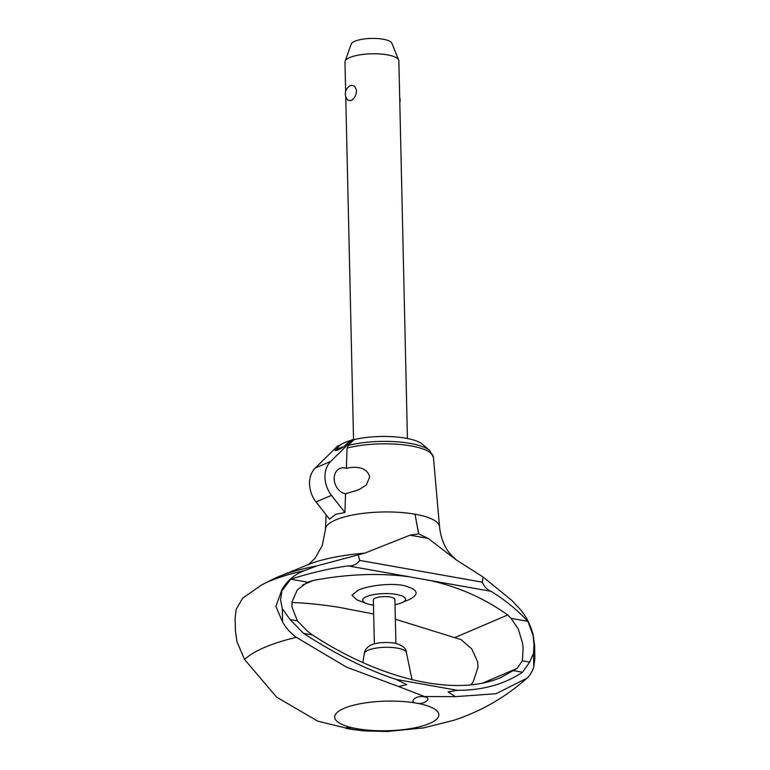 <?xml version="1.0" encoding="UTF-8"?>
<svg xmlns="http://www.w3.org/2000/svg" width="770" height="770" viewBox="0 0 770 770"><rect width="100%" height="100%" fill="white"/><g stroke="black" fill="none" stroke-linecap="round" stroke-linejoin="round"><path stroke-width="1.16" d="M359.811 560.868L358.252 554.852L364.614 553.178L410.035 535.179L428.101 538.394L456.494 560.069L483.069 577.019L511.954 600.513L519.952 609.08C525.737 615.586 530.106 623.998 533.061 634.316L534.592 645.385L534.88 658.225L533.803 666.733C532.205 671.835 529.875 675.685 526.824 678.274L496.015 693.722L455.445 696.638L424.511 696.542L398.687 686.561L406.81 684.597L396.146 679.438C367.04 669.9 336.172 654.538 303.553 633.354L290.088 619.552L297.413 620.861L307.413 631.169L312.428 634.932C381.776 680.276 456.379 697.062 501.106 677.379L517.084 668.408L522.358 660.804L523.148 648.032L522.455 642.729L518.316 629.032L511.039 618.349L527.931 621.342L533.09 635.471L533.995 644.779L533.495 653.297L529.693 662.104L522.532 672.249C504.167 684.376 482.453 690.392 457.38 690.305L448.044 691.922L455.445 696.638M527.325 677.821L526.824 678.274A147.686 41.946 -1.3 0 1 525.977 679.044L527.325 677.821M511.039 618.349L507.7 614.97C484.6 598.396 458.554 586.865 429.573 580.388L409.505 576.817C379.36 572.803 347.308 574.016 313.342 580.455L307.288 582.341L297.287 589.926L292.071 601.813L291.936 606.972L297.413 620.861M429.573 580.388L491.01 591.293C504.562 599.599 516.863 609.619 527.931 621.342M347.347 566.008C353.266 566.143 357.367 564.189 359.648 560.137M482.232 581.908C484.147 586.702 487.246 589.935 491.539 591.61M483.069 577.019L482.136 582.592M290.088 619.552L282.32 608.685L280.53 599.763L281.916 590.879L290.704 579.213C310.262 572.928 329.387 568.491 348.069 565.912L409.505 576.817M290.704 579.213L307.586 582.216M303.553 633.354L312.428 634.932M418.601 533.851L415.011 514.196L418.716 533.87L410.073 535.169M428.062 538.365L418.716 533.87M308.693 564.429L315.084 558.221L322.274 545.487L325.479 529.24A57.047 16.199 -1.3 0 1 325.479 529.192A57.047 16.199 -1.3 0 1 335.749 519.894A57.047 16.199 -1.3 0 1 415.011 514.196A57.047 16.199 -1.3 0 1 415.319 514.254A57.047 16.199 -1.3 0 1 439.526 526.603A57.047 16.199 -1.3 0 1 439.526 526.651C440.835 538.269 444.588 547.605 450.806 554.65L456.485 560.069M346.375 468.333C353.844 466.428 367.367 466.225 369.639 477.121L366.279 485.023L358.926 489.682L345.538 493.801A13.475 10.549 -113.2 0 1 334.17 478.921A13.475 10.549 -113.2 0 1 339.917 468.497A13.475 10.549 -113.2 0 1 346.375 468.333L347.039 448.092A52.524 14.919 -1.3 0 1 410.997 445.917A52.524 14.919 -1.3 0 1 433.423 457.313A52.524 14.919 -1.3 0 1 433.433 457.351L439.526 526.603M345.538 493.801L344.922 512.56L335.922 514.216L329.502 519.163L316.066 501.963L331.495 495.36A24.707 19.337 -113.2 0 1 324.969 477.284A24.707 19.337 -113.2 0 1 330.725 461.394L353.083 439.391L354.161 439.583L348.088 445.464A51.215 14.543 -1.3 0 1 410.189 443.414A51.215 14.543 -1.3 0 1 429.67 450.537L433.433 457.351M348.637 445.041L347.039 448.313M344.922 512.56L331.495 495.36M340.59 444.733A43.919 12.474 -1.3 0 1 344.71 442.577A43.919 12.474 -1.3 0 1 350.148 440.652L343.795 446.696A51.215 14.543 -1.3 0 0 338.896 448.506A51.215 14.543 -1.3 0 0 334.95 450.479L340.59 444.733L337.655 445.994L315.296 467.987A24.707 19.337 66.8 0 0 309.54 483.887A24.707 19.337 66.8 0 0 316.066 501.963M334.989 450.44C336.076 451.018 339.021 449.757 343.834 446.658M350.148 440.652L353.083 439.391M354.161 439.583A43.919 12.474 -1.3 0 1 422.566 444.329L429.67 450.537M407.426 438.515L398.86 60.84A26.95 7.652 178.7 0 0 398.687 60.012A26.95 7.652 178.7 0 0 378.522 53.89A26.95 7.652 178.7 0 0 349.83 57.529A26.95 7.652 178.7 0 0 345.114 61.234A26.95 7.652 178.7 0 0 344.97 62.062L345.643 91.447M350.466 85.672C353.69 84.825 355.721 86.683 356.558 91.264C355.933 95.99 354.017 99.099 350.802 100.581L348.252 100.408A8.98 8.98 0 0 1 350.263 85.759L350.466 85.672M345.114 61.234L351.226 44.063A20.415 5.794 -1.3 0 1 354.797 41.253A20.415 5.794 -1.3 0 1 376.53 38.5A20.415 5.794 -1.3 0 1 391.795 43.139L398.687 60.012M261.627 584.959A140.361 39.867 -1.3 0 1 261.636 584.95L272.965 579.204A130.265 36.998 -1.3 0 1 277.277 577.24A130.265 36.998 -1.3 0 1 279.144 576.461A130.265 36.998 -1.3 0 1 316.961 565.883L358.252 554.852M291.994 602.467C306.508 603.054 321.985 604.643 338.425 607.222L373.671 613.988M395.356 619.234L461.182 639.668L471.76 648.946L477.65 661.892L478.026 667.34L473.184 681.835M473.194 681.835L470.922 684.886M522.358 660.804L529.693 662.104M513.657 670.67L522.532 672.249M349.878 729.026L348.444 728.776C340.754 727.39 349.811 727.303 356.943 728.69A52.11 14.803 -1.3 0 1 344.055 708.342A52.11 14.803 -1.3 0 1 416.599 703.174C408.341 702.269 415.656 695.358 423.519 696.667L424.944 696.917C432.644 698.371 423.731 705.002 416.599 703.174A52.11 14.803 -1.3 0 1 429.477 723.511A52.11 14.803 -1.3 0 1 356.943 728.69C365.201 730.037 357.742 730.412 349.878 729.026L348.444 728.776L349.878 729.026M398.687 686.561L346.558 667.166L296.354 637.339C290.656 633.2 286.084 628.128 282.628 622.131L275.891 606.375L281.897 589.714C287.017 580.83 294.429 574.507 304.121 570.753L316.961 565.883M304.121 570.753A140.361 39.867 -1.3 0 0 261.636 584.95L242.675 598.165L236.198 609.253L235.12 617.771L235.418 630.611L236.939 641.67L244.581 659.486L276.584 697.12L317.769 721.163L351.178 729.315L363.883 730.913L387.243 731.5L423.673 727.871L453.828 720.287C480.644 711.49 504.697 697.736 525.977 679.044M423.519 696.667L424.944 696.917L423.519 696.667M373.469 605.162A21.396 6.073 -1.3 0 1 366.684 603.555L356.847 599.82L351.9 595.2L358.243 590.128C367.685 585.883 389.081 582.784 403.211 585.421C417.802 589.214 419.987 593.834 409.794 599.281L401.738 602.756A21.396 6.073 -1.3 0 1 401.671 602.785A21.396 6.073 -1.3 0 1 395.029 604.681M366.684 603.555A21.396 6.073 -1.3 0 1 366.587 596.558A21.396 6.073 -1.3 0 1 396.338 594.421A21.396 6.073 -1.3 0 1 401.738 602.756M374.345 643.845L373.354 599.917A10.78 3.061 -1.3 0 1 375.298 598.107A10.78 3.061 -1.3 0 1 387.329 596.683A10.78 3.061 -1.3 0 1 394.904 599.426L395.905 643.364M279.144 576.461L308.135 564.66A93.786 26.632 -1.3 0 1 314.872 562.206A93.786 26.632 -1.3 0 1 364.614 553.178M533.495 653.297L533.803 666.733M533.061 634.316L533.09 635.471M359.744 560.416L482.174 582.149M315.296 467.987L330.725 461.394M482.848 683.048L517.084 668.408M396.146 679.438L457.38 690.305M244.581 659.486A147.686 41.946 -1.3 0 1 296.354 637.339M282.32 608.685L282.628 622.131M455.339 637.368L507.7 614.97M302.292 585.181L313.342 580.455M406.377 652.498C406.377 648.234 402.238 645.048 393.951 642.95C375.75 641.237 365.865 644.74 364.297 653.461A21.069 5.987 -1.3 0 1 368.07 650.226A21.069 5.987 -1.3 0 1 397.407 648.128A21.069 5.987 -1.3 0 1 406.377 652.498L412.046 679.785M281.897 589.714L281.916 590.879M326.085 514.793L325.479 529.192M399.813 102.651A8.98 8.98 0 0 0 399.697 97.598M345.749 96.5L353.536 439.478M351.178 729.315L346.192 728.43M364.297 653.461L362.834 662.585M235.408 630.611L235.12 617.771"/></g></svg>
